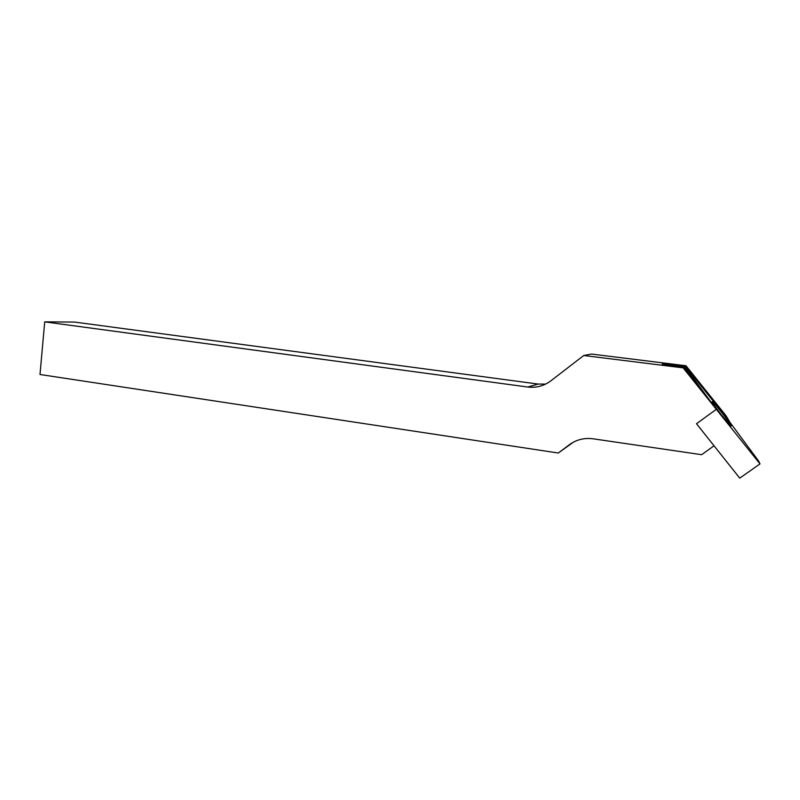 <?xml version="1.0" encoding="UTF-8"?>
<svg xmlns="http://www.w3.org/2000/svg" width="800" height="800" viewBox="0 0 800 800"><rect width="100%" height="100%" fill="white"/><g stroke="black" fill="none" stroke-linecap="round" stroke-linejoin="round"><path stroke-width="1.2" d="M686.01 365.76L725.95 415.63L729.36 421.26L685.36 366.25L686.01 365.76L591.5 354.06L583.74 355.5L550.86 380.84C543.95 385.97 536.25 388.03 527.76 387.02L44.71 321.86L74.58 322.07L538.16 384.06L527.76 387.02M44.71 321.86L40 374.5L558.28 453.02L569.47 444.66C576.43 439.62 584.3 437.67 593.07 438.8L701.64 454.69L714.04 445.8L696.5 423.72L716.32 409.33L683.14 367.87L684.14 367.13L716.32 409.33L696.5 423.72L739.75 478.14L760 463.92L716.32 409.33L685.7 367.84L685.08 368.3M573.42 442.15L558.28 453.02M545.61 384.11L538.16 384.06M683.14 367.87L583.74 355.5M685.02 366.2L662.78 363.84C658.56 363.74 673.95 365.91 680.4 366.67L684.14 367.13M721.3 414.75C714.01 405.47 711.04 401.15 712.39 401.8C715.95 404.54 734.92 429.06 730.77 425.58L721.3 414.75M685.7 367.84L685.18 366.09L683.83 367.1M685.18 366.09L726.55 417.75L758.64 461.05L760 463.92M569.47 444.66L571.22 443.44M680.5 366.68L681.69 365.79"/></g></svg>
